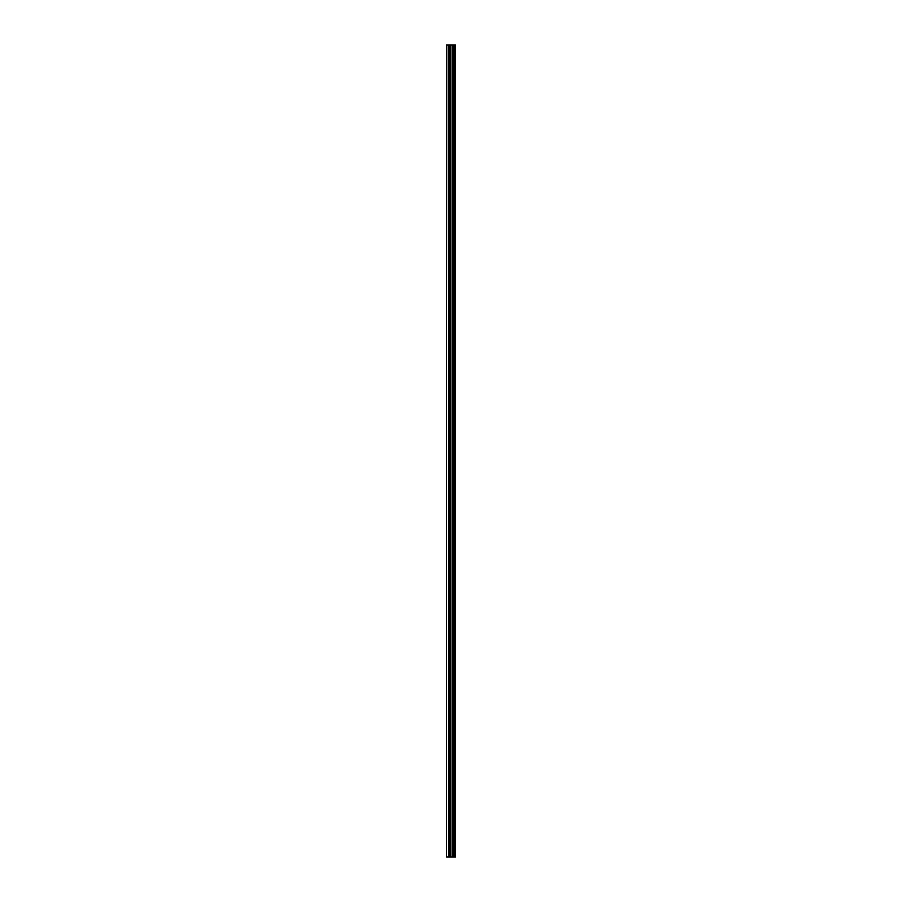 <?xml version="1.0" encoding="UTF-8"?>
<svg xmlns="http://www.w3.org/2000/svg" width="902" height="902" viewBox="0 0 902 902"><rect width="100%" height="100%" fill="white"/><g stroke="black" fill="none" stroke-linecap="round" stroke-linejoin="round"><path stroke-width="1.35" d="M455.487 45.1L455.623 856.9L455.487 45.1L446.377 45.1L446.377 856.9L446.873 45.1M446.873 856.9L455.487 856.9M449.444 45.1L449.444 856.9L449.433 45.1M455.409 856.9L455.409 45.1M455.07 856.9L455.07 45.1M454.991 856.9L454.991 45.1M454.563 856.9L454.563 45.1M454.416 856.9L454.416 45.1M454.405 856.9L454.405 45.1M454.27 856.9L454.27 45.1M453.063 856.9L453.063 45.1M452.939 856.9L452.939 45.1M450.899 856.9L450.899 45.1M450.786 856.9L450.786 45.1M449.579 856.9L449.579 45.1M449.286 856.9L449.286 45.1M448.846 856.9L448.846 45.1M448.779 856.9L448.779 45.1"/></g></svg>
